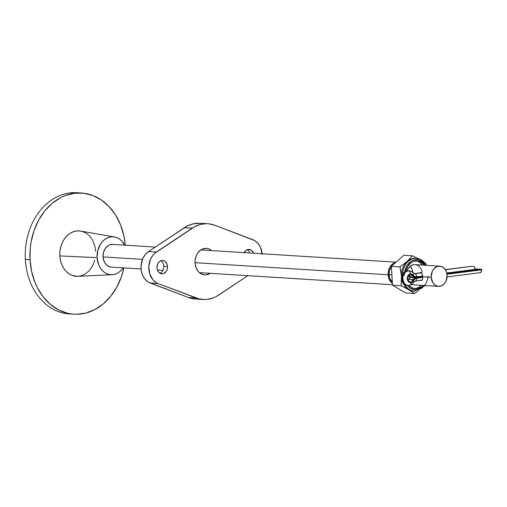 <?xml version="1.0" encoding="UTF-8"?>
<svg xmlns="http://www.w3.org/2000/svg" width="507" height="507" viewBox="0 0 507 507"><rect width="100%" height="100%" fill="white"/><g stroke="black" fill="none" stroke-linecap="round" stroke-linejoin="round"><path stroke-width="0.76" d="M163.767 266.245A6.705 5.273 -86.4 0 1 159.971 273.286A6.705 5.273 93.6 0 0 163.767 266.245L167.506 266.473A6.705 5.273 -86.4 0 1 161.815 273.843A6.705 5.273 -86.4 0 1 156.967 267.823L157.512 270.326L158.773 272.341L161.575 273.818L163.628 273.552L166.226 271.384L167.247 269.078L167.506 266.473L166.961 263.976L164.851 261.232L162.899 260.484L160.839 260.744L159.002 261.986L157.645 264.008L156.967 267.823A6.705 5.273 -86.4 0 1 162.652 260.459A6.705 5.273 -86.4 0 1 167.506 266.473L163.767 266.245A6.705 5.273 93.6 0 0 160.757 260.775A6.705 5.273 -86.4 0 1 163.767 266.245M210.139 273.317A13.283 10.451 -86.4 0 1 204.644 274.87A13.283 10.451 -86.4 0 1 195.037 262.956L196.114 267.905L198.617 271.898L200.29 273.336L204.163 274.826L206.216 274.819L210.152 273.305M196.887 299.048L191.126 298.357L188.325 297.482L148.399 282.126L145.16 279.357L142.733 275.491L141.314 270.858L141.035 265.864L142.771 258.633L145.224 254.596L148.481 251.605L187.089 226.097L192.692 223.955L200.094 223.264M203.104 299.485A37.943 29.862 -86.4 0 1 196.114 297.97L188.325 297.482A37.943 29.862 93.6 0 0 195.315 298.997L203.104 299.485A37.943 29.862 -86.4 0 0 218.739 295.074L247.866 275.681L216.077 296.646L213.308 297.894L207.585 299.339L204.676 299.536L198.915 298.845L158.026 283.508L156.188 282.614L152.949 279.851L149.673 273.736L148.824 266.352L150.56 259.121L153.013 255.084L154.559 253.443L194.878 226.585L200.48 224.443L206.273 223.701L209.169 223.866L214.835 225.266L254.761 240.616L258 243.385L260.433 247.258L262.138 254.368M211.558 250.591L208.789 248.905L206.786 248.405L202.718 248.931L200.797 249.932L197.572 253.227L196.386 255.395L195.094 260.351L195.037 262.956A13.283 10.451 -86.4 0 1 206.305 248.36A13.283 10.451 -86.4 0 1 211.558 250.591M244.266 252.644A6.705 5.273 -86.4 0 1 249.133 249.393A6.705 5.273 -86.4 0 1 253.557 253.227L252.175 250.895L249.381 249.419L246.358 250.185L244.127 252.942M207.851 223.745L200.062 223.257A37.943 29.862 93.6 0 0 184.421 227.675L192.21 228.163L156.27 252.093L148.481 251.605A17.073 13.436 93.6 0 0 141.028 268.38A17.073 13.436 93.6 0 0 150.237 283.02L158.026 283.508L196.114 297.97L188.325 297.482L150.237 283.02L158.026 283.508A17.073 13.436 -86.4 0 1 148.817 268.868A17.073 13.436 -86.4 0 1 156.27 252.093L148.481 251.605L184.421 227.675L192.21 228.163A37.943 29.862 -86.4 0 1 207.851 223.745A37.943 29.862 -86.4 0 1 214.835 225.266L252.93 239.729A17.073 13.436 -86.4 0 1 262.094 253.76M249.818 252.993A6.705 5.273 93.6 0 0 247.239 249.71A6.705 5.273 -86.4 0 1 249.818 252.993M420.658 280.434L420.1 280.181L420.658 280.434M420.214 272.544L419.162 273.115L420.728 272.493L421.602 272.874L422.711 275.954L422.534 279.515L421.178 280.536M420.728 272.493L422.217 273.824L422.781 276.759L431.191 277.285A10.121 7.96 -86.4 0 1 439.778 266.169A10.121 7.96 -86.4 0 1 447.098 275.25A10.121 7.96 -86.4 0 1 438.511 286.366A10.121 7.96 -86.4 0 1 431.191 277.285L422.781 276.759L422.534 279.515L421.634 280.491M389.034 274.661L391.898 274.838L389.034 274.661L389.427 270.681L391.436 266.536A10.248 8.061 93.6 0 0 389.034 274.661A10.248 8.061 93.6 0 0 392.304 282.057L389.864 278.476L389.034 274.661M155.294 247.067L112.719 244.399A11.382 8.955 93.6 0 0 103.06 256.903L142.461 259.375L103.06 256.903L103.986 261.149L106.128 264.572L109.17 266.65L111.331 267.119M392.38 283.489A11.382 8.955 -86.4 0 1 388.14 274.775L195.024 262.67L388.14 274.775A11.382 8.955 -86.4 0 1 395.783 262.43L393.077 263.608L390.314 266.435L389.294 268.292L388.185 272.544L388.432 276.961L389.059 279.015L391.208 282.443L392.64 283.673M114.487 236.978L80.708 231.072A22.764 17.916 93.6 0 0 59.845 255.902L97.097 257.664A18.974 14.931 -86.4 0 1 114.487 236.978A18.974 14.931 -86.4 0 1 124.64 245.147L121.807 241.072L119.418 239.012L116.737 237.599L113.885 236.889L110.951 236.896L108.067 237.631L105.329 239.063L102.845 241.136L100.722 243.772L97.832 250.306L97.097 257.664L59.845 255.902L60.434 260.268L61.689 264.388L63.565 268.089L65.98 271.232L68.851 273.704L72.057 275.396L77.945 276.34M71.607 313.979A60.713 47.772 -86.4 0 1 25.35 259.419L30.021 259.717A60.713 47.772 -86.4 0 1 81.532 193.021A60.713 47.772 -86.4 0 1 125.286 245.185L123.873 235.844L120.527 224.874L115.533 215L109.087 206.615L101.438 200.031L92.876 195.512L83.737 193.224L74.364 193.256L65.118 195.601L60.656 197.622L52.272 203.256L44.857 210.823L38.716 220.038L34.064 230.539L31.098 241.934L30.281 247.822L30.021 259.717L25.35 259.419A60.713 47.772 -86.4 0 1 69.687 192.958A60.713 47.772 93.6 0 0 25.35 259.419A60.713 47.772 93.6 0 0 69.263 313.909L73.94 314.201A60.713 47.772 -86.4 0 1 30.021 259.717L31.599 271.372L34.945 282.348L37.245 287.444L42.994 296.62L50.079 304.137L58.223 309.72L67.114 313.142L71.741 313.998L76.418 314.277L85.772 313.079L94.815 309.593L103.206 303.959L110.615 296.392L116.762 287.177L121.407 276.676L123.86 267.905A60.713 47.772 -86.4 0 1 73.94 314.201M79.193 192.945A60.713 47.772 93.6 0 0 76.861 192.723A60.713 47.772 93.6 0 0 69.687 192.958L79.193 192.945M410.1 266.283L412.007 269.325L412.761 272.329A10.121 7.96 93.6 0 0 410.131 266.321M123.296 267.747L121.167 270.383L118.689 272.455L115.951 273.888L113.061 274.617L110.133 274.629L107.275 273.913L104.6 272.5L102.211 270.446L100.196 267.823L98.637 264.736L97.097 257.664A18.974 14.931 -86.4 0 0 112.123 274.705A18.974 14.931 -86.4 0 0 123.214 267.867M113.131 244.437L109.645 244.881L107.997 245.743L105.234 248.563L103.498 252.486L103.06 256.903A11.382 8.955 93.6 0 0 111.293 267.119L141.073 268.983M79.003 276.245L82.47 275.364L85.753 273.647L88.731 271.156L91.285 267.994L93.32 264.28L94.752 260.154M95.627 251.32L95.037 246.947L93.782 242.834L91.913 239.133L89.492 235.983L86.627 233.518L83.414 231.826L79.986 230.964L76.468 230.977L73.008 231.857L69.719 233.575L66.747 236.059L64.193 239.222L62.158 242.942L60.72 247.061L59.94 251.44L59.845 255.902A22.764 17.916 93.6 0 0 77.875 276.34L112.123 274.705M431.191 277.285L432.845 282.703L435.196 285.194L438.143 286.328L441.248 285.935L444.031 284.066L446.071 281.011L447.098 275.25L446.274 271.473L444.373 268.431L441.667 266.581L438.58 266.207L437.04 266.6L434.258 268.469L432.218 271.524L431.191 277.285M410.86 282.545A4.303 3.384 -86.4 0 1 407.241 278.698A4.303 3.384 -86.4 0 1 410.378 273.989A3.036 1.851 -97.3 0 0 408.344 270.858A7.339 5.773 93.6 0 0 402.976 278.083A7.339 5.773 93.6 0 0 407.888 285.428A7.339 5.773 93.6 0 0 409.155 285.441A3.036 1.851 -97.3 0 0 409.39 285.435A3.036 1.851 -97.3 0 0 410.86 282.545A3.036 1.851 82.7 0 1 409.39 285.435A3.036 1.851 82.7 0 1 409.155 285.441A7.339 5.773 -86.4 0 1 408.287 285.473A7.339 5.773 -86.4 0 1 402.97 278.337A7.339 5.773 -86.4 0 1 408.344 270.858L407.565 270.808A3.036 1.851 -97.3 0 0 407.33 270.82A3.036 1.851 82.7 0 1 407.565 270.808A7.339 5.773 93.6 0 0 402.19 278.292A7.339 5.773 93.6 0 0 407.514 285.422C405.106 285.023 401.886 284.256 401.588 277.399C402.108 273.742 404.028 271.543 407.343 270.814L408.427 270.782A7.339 5.773 93.6 0 0 407.565 270.808L408.344 270.858A7.339 5.773 -86.4 0 1 409.206 270.827A7.339 5.773 -86.4 0 1 412.882 272.874A3.036 1.413 141.6 0 1 413.566 273.184A3.036 1.413 141.6 0 1 413.04 275.174L415.765 276.835L422.724 276.087L416.805 276.841A3.036 1.851 -97.3 0 0 414.764 273.71L414.187 273.672L414.764 273.71A3.036 1.851 82.7 0 1 416.805 276.841A6.071 4.778 93.6 0 1 413.04 275.174A3.036 1.413 -38.4 0 0 413.566 273.184C413.148 272.202 411.697 271.422 409.206 270.827A7.339 5.773 93.6 0 0 408.344 270.858A3.036 1.851 82.7 0 1 410.378 273.989L411.823 274.205L413.04 275.174A4.303 3.384 -86.4 0 0 410.378 273.989L408.059 275.548L407.241 278.698L408.395 281.594L409.548 282.38L410.86 282.545A4.303 3.384 -86.4 0 0 413.351 280.701L412.254 281.962L410.86 282.545M407.514 285.422L409.371 285.435L414.124 282.076A3.036 0.982 -150.5 0 0 413.351 280.701A3.036 0.982 29.5 0 1 414.13 282.069A3.036 0.982 29.5 0 1 413.414 282.304M408.376 285.397A7.339 5.773 -86.4 0 1 407.115 285.378A7.339 5.773 -86.4 0 1 402.197 278.032A7.339 5.773 -86.4 0 1 407.565 270.808A7.339 5.773 -86.4 0 1 408.446 270.782M408.217 280.396A3.669 2.884 93.6 0 0 408.737 279.376L413.256 279.661A3.669 2.884 -86.4 0 1 410.822 281.911L409.96 281.86L410.822 281.911A3.669 2.884 -86.4 0 1 410.391 281.93A3.669 2.884 -86.4 0 1 407.729 278.362A3.669 2.884 -86.4 0 1 410.417 274.623A3.669 2.884 -86.4 0 1 410.847 274.604A3.669 2.884 -86.4 0 1 413.066 276.22L408.547 275.941A3.669 2.884 93.6 0 0 408.503 275.852L408.547 275.941A3.036 2.389 93.6 0 0 410.378 277.278L414.897 277.557A3.036 2.389 -86.4 0 1 413.066 276.22L411.925 274.952L410.417 274.623L408.845 275.44L407.875 277.215L407.831 279.338L408.724 281.106L410.258 281.917L411.583 281.683L414.067 278.387L415.271 277.798L410.752 277.513A3.036 2.389 93.6 0 0 408.737 279.376L409.548 278.102L410.752 277.513L415.271 277.798L422.787 276.835L415.271 277.798A3.036 2.389 -86.4 0 0 413.256 279.661L408.737 279.376L408.217 280.396M414.118 273.641L421.393 272.709L414.118 273.641M445.317 269.629L472.182 266.194A3.036 1.851 -97.3 0 1 472.404 266.181L445.419 269.787L472.042 266.219M414.409 273.717A3.036 2.389 -86.4 0 0 414.764 273.71L421.564 272.836L414.764 273.71A3.036 2.389 -86.4 0 1 414.403 273.717L413.554 273.172M475.249 269.87L474.552 267.202L473.177 266.232A3.036 1.851 -97.3 0 1 475.217 269.369L475.249 269.87L446.876 273.501L475.249 269.87M414.897 277.557A3.036 2.389 -86.4 0 0 415.258 277.544L422.768 276.588L414.612 277.519L413.066 276.22L408.547 275.941L410.1 277.234M477.106 269.027L481.625 269.306L446.921 273.748L481.625 269.306L475.211 269.268L477.106 269.027M479.952 272.715L481.219 271.91L481.625 269.306L481.65 269.813L447.003 274.243L481.65 269.813A3.036 1.851 -97.3 0 1 480.167 272.703A3.036 1.851 -97.3 0 1 479.952 272.715M415.41 280.992A3.036 1.851 -97.3 0 0 416.874 278.102L422.8 277.342L415.854 278.375L413.351 280.701A6.071 4.778 93.6 0 1 416.874 278.102A3.036 1.851 82.7 0 1 415.391 280.992A3.036 1.851 82.7 0 1 415.17 280.998M446.768 273.007L475.217 269.369L446.768 273.007M428.13 276.074A15.178 11.946 -86.4 0 1 420.056 289.053A15.178 11.946 -86.4 0 1 407.584 285.618M405.739 271.258A13.911 10.951 -86.4 0 1 417.115 260.947A13.911 10.951 -86.4 0 1 424.378 265.199L421.678 262.55L419.714 261.517L415.474 260.997L413.351 261.536L411.348 262.588L407.964 266.036L405.739 271.258M417.844 261.397L419.809 262.436L422.508 265.085A13.911 10.951 93.6 0 0 416.177 260.934M413.896 291.145A16.439 12.941 -86.4 0 1 408.705 289.693L401.075 285.745L392.481 285.207L401.075 285.745L401.455 276.366A16.439 12.941 93.6 0 1 407.121 261.384A16.439 12.941 -86.4 0 1 415.949 258.348A16.439 12.941 93.6 0 0 415.404 258.304A16.439 12.941 93.6 0 0 407.121 261.384L400.023 266.872L391.423 266.333L400.023 266.872L401.455 276.366A16.439 12.941 93.6 0 0 401.569 277.652A16.439 12.941 -86.4 0 1 401.455 276.366A16.439 12.941 -86.4 0 1 407.121 261.384L412.419 255.782L403.819 255.243L412.419 255.782L418.275 258.735L412.419 255.782L407.121 261.384L400.023 266.872L401.747 276.385L401.075 285.745L408.705 289.693A16.439 12.941 -86.4 0 1 402.843 282.64A16.439 12.941 93.6 0 0 408.705 289.693A16.439 12.941 93.6 0 0 413.344 291.126L414.434 291.189A16.439 12.941 -86.4 0 1 404.833 284.566M415.379 264.648L413.813 264.654L410.816 265.807L408.357 268.317L407.102 270.852A10.121 7.96 -86.4 0 1 415.011 264.616A10.121 7.96 -86.4 0 1 422.166 272.278L422.065 271.752M424.587 262.632L425.867 263.564L426.114 264.66L425.867 263.564L424.733 262.734M391.423 266.333L403.819 255.243L391.423 266.333L392.481 285.207L391.423 266.333M405.93 292.995L392.481 285.207L405.93 292.995L414.53 293.534L405.93 292.995M408.705 289.693L414.53 293.534L418.44 290.688L414.53 293.534L408.705 289.693M415.151 288.546L417.267 288.008M419.276 286.956L421.241 285.283A13.911 10.951 93.6 0 1 414.441 288.603M413.769 284.814L411.855 284.395M411.171 267.683L412.007 269.325M412.565 271.156L412.761 272.329M413.718 284.807L413.744 284.814A10.121 7.96 -86.4 0 1 411.976 284.44M407.438 285.416L410.321 288.223L414.745 289.928L419.397 289.332L421.59 288.185L424.498 285.485M425.766 265.288L424.08 263.082L420.03 260.306L417.743 259.73L413.091 260.325L410.898 261.473L407.216 265.237L405.86 267.715L404.586 271.923M415.372 288.717A13.911 10.951 -86.4 0 0 423.111 285.397L421.146 287.076L417.02 288.66L412.774 288.147L408.946 285.473A13.911 10.951 -86.4 0 0 415.372 288.717L415.341 288.711M402.533 274.281A16.439 12.941 -86.4 0 1 416.494 258.374A16.439 12.941 -86.4 0 1 426.279 265.319M416.082 258.355A16.439 12.941 93.6 0 0 403.458 269.078M404.288 275.2A15.178 11.946 -86.4 0 1 412.096 260.775A15.178 11.946 -86.4 0 1 425.278 264.546M414.979 264.61L439.778 266.169M200.816 249.919L396.087 262.163M76.861 192.723L81.532 193.021M157.392 270.009L162.943 270.358M199.39 272.639L392.45 284.744M411.602 284.674L438.485 286.36M409.206 270.827L408.427 270.782M414.124 282.076L415.391 280.992L422.204 280.124M447.079 276.936L480.167 272.703M414.08 273.628L421.368 272.696M414.434 291.189L425.234 285.53M415.404 258.304L416.494 258.374L426.501 265.332"/></g></svg>
